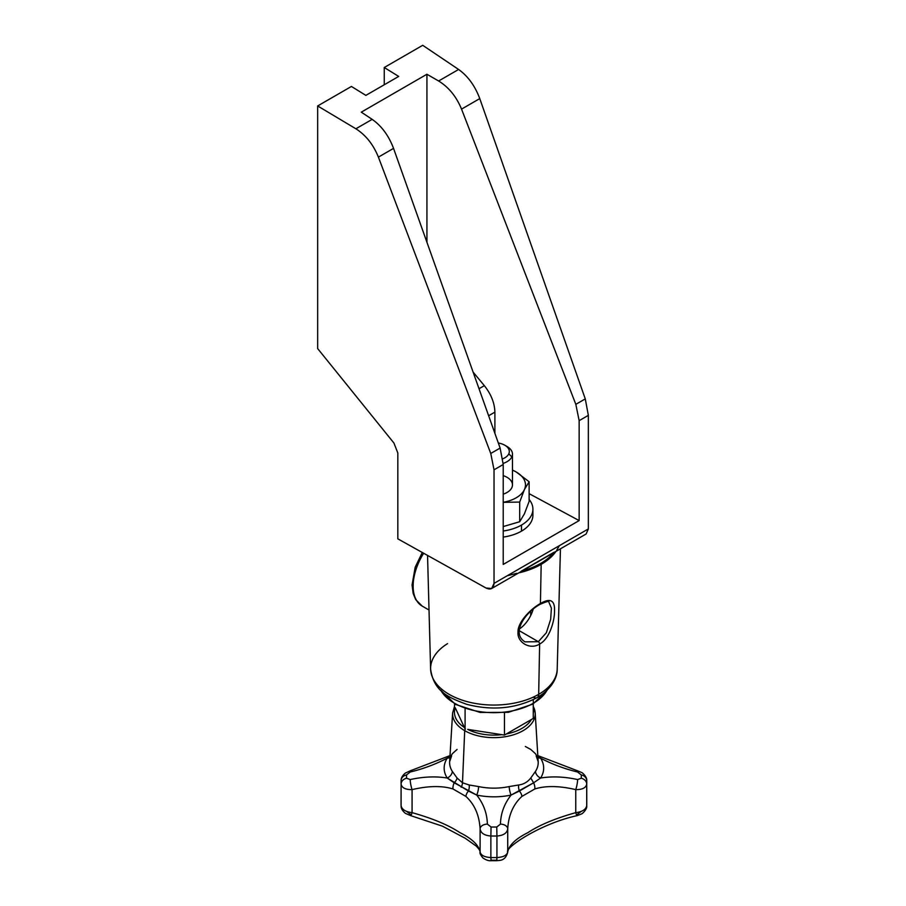 <?xml version="1.0" encoding="UTF-8"?>
<svg xmlns="http://www.w3.org/2000/svg" width="906" height="906" viewBox="0 0 906 906"><rect width="100%" height="100%" fill="white"/><g stroke="black" fill="none" stroke-linecap="round" stroke-linejoin="round"><path stroke-width="1.36" d="M426.93 242.264L426.93 74.247L361.279 112.163L372.173 119.366C381.607 125.979 388.731 135.651 393.544 148.38L500.123 448.062L503.215 464.506L503.215 564.427L503.215 464.506L494.03 469.806L494.03 583.385L588.345 528.934L588.345 415.356L579.149 420.667L579.149 520.588L503.215 564.427L579.149 520.588L529.127 493.657L579.149 520.588L579.149 420.667L575.831 404.348L461.539 109.116L479.761 98.595L585.276 398.9L575.831 404.348L461.539 109.116C456.386 96.602 448.742 87.225 438.629 80.996L426.93 74.247L361.279 112.163L372.173 119.366L355.877 128.777L317.655 105.957L317.655 348.584L393.929 443.045L397.825 453.011L397.825 538.844L486.012 588.017C490.871 590.18 493.544 588.628 494.03 583.385L494.03 469.806L490.758 453.464L378.402 157.123C373.329 144.552 365.82 135.107 355.877 128.777L317.655 105.957L351.426 86.455L365.865 95.379L398.697 76.421L384.257 67.508L422.717 45.3L458.606 69.468L438.629 80.996L458.606 69.468C467.949 76.138 474.993 85.855 479.761 98.595L461.539 109.116C456.386 96.602 448.742 87.225 438.629 80.996L426.93 74.247L426.93 242.264M491.675 588.515L486.012 588.017L397.825 538.844L397.825 453.011L393.929 443.045L317.655 348.584L317.655 105.957L351.426 86.455L365.865 95.379L398.697 76.421L384.257 67.508L384.257 84.768L384.257 67.508L422.717 45.3L458.606 69.468C467.949 76.138 474.993 85.855 479.761 98.595L585.276 398.9L588.345 415.356L588.345 528.934L586.137 533.974L588.345 528.934L494.03 583.385L491.675 588.515L586.137 533.974M580.814 533.283L559.387 545.65L556.748 550.214M490.758 453.464L500.123 448.062L503.215 464.506L494.03 469.806L490.758 453.464L378.402 157.123C373.329 144.552 365.82 135.107 355.877 128.777L372.173 119.366C381.607 125.979 388.731 135.651 393.544 148.38L378.402 157.123L393.544 148.38L500.123 448.062L490.758 453.464M479.014 388.719L484.336 385.65L473.102 372.094L484.336 385.65C491.097 394.178 494.619 403.011 494.891 412.139L488.628 415.752L494.891 412.139L494.891 433.351L494.891 412.139C494.619 403.011 491.097 394.178 484.336 385.65L479.014 388.719M532.558 512.184A39.003 22.514 180 0 1 521.482 531.143A39.003 22.514 180 0 1 503.215 537.088A39.003 22.514 180 0 0 521.482 531.143L521.482 525.072A39.003 22.514 180 0 1 503.215 531.018A39.003 22.514 0 0 0 521.482 525.072A39.003 22.514 0 0 0 532.909 509.149A39.003 22.514 0 0 0 529.127 499.478A39.003 22.514 180 0 1 521.482 525.072L521.482 531.143A39.003 22.514 180 0 0 532.909 515.22L532.909 509.149M579.149 420.667L575.831 404.348L585.276 398.9L588.345 415.356L579.149 420.667M560.44 548.81L557.201 669.081A63.307 36.546 180 0 1 538.674 694.347L539.636 644.007C549.489 639.092 554.699 620.633 554.517 611.086C555.016 600.27 550.316 597.745 540.418 603.521L541.176 564.359A66.84 38.596 0 0 0 555.978 551.392A66.84 38.596 180 0 1 541.176 564.359L540.418 603.521C531.131 608.504 517.439 622.275 518.017 632.15C517.02 642.388 530.135 650.27 539.636 644.007L538.674 694.347A63.307 36.546 180 0 1 470.135 702.388A63.307 36.546 180 0 1 430.61 669.081A63.307 36.546 0 0 0 470.135 702.388A63.307 36.546 0 0 0 538.674 694.347A63.307 36.546 0 0 0 557.201 669.081C557.428 676.556 552.841 688.22 537.133 697.62A7.429 4.292 -120 0 0 538.674 694.347A7.429 4.292 60 0 1 537.133 697.62A7.429 4.292 -120 0 1 533.566 697.337M507.224 575.763L516.68 573.351M518.719 572.898A66.84 38.596 0 0 0 541.176 564.359A66.84 38.596 180 0 1 518.719 572.898M422.287 552.49L415.186 567.247L412.06 584.993L413.17 593.509L415.695 599.591L422.185 606.091A43.647 25.198 -60 0 1 423.657 553.249A43.647 25.198 120 0 0 422.185 606.091L429.025 610.032M530.678 611.312L530.678 615.582L530.678 611.312M533.215 609.115A23.216 13.409 -60 0 1 519.387 629.024A23.216 13.409 -60 0 0 533.215 609.115M447.553 643.622A63.307 36.546 0 0 0 430.61 669.081C433.736 691.267 448.108 697.461 466.692 704.324C492.366 710.916 515.842 708.685 537.133 697.62M522.049 570.984A66.104 38.165 0 0 0 553.725 552.694A66.104 38.165 0 0 1 522.049 570.984M548.81 601.992L551.403 608.13L550.667 619.33L546.363 632.728L538.334 641.697A1.857 1.076 60 0 1 539.636 644.007C549.489 639.092 554.699 620.633 554.517 611.086C555.016 600.27 550.316 597.745 540.418 603.521A1.857 1.076 60 0 1 540.067 604.313A1.857 1.076 -120 0 0 540.418 603.521C531.131 608.504 517.439 622.275 518.017 632.15C517.02 642.388 530.135 650.27 539.636 644.007A1.857 1.076 -120 0 0 538.334 641.697L525.016 641.867L538.334 641.697L519.206 630.667L538.334 641.697L546.363 632.728L550.667 619.33L551.403 608.13L548.81 601.992C549.58 600.746 546.658 601.527 540.033 604.336C524.37 613.034 511.131 633.509 525.038 641.878M533.306 699.659L533.306 703.249A55.719 32.163 180 0 1 440.871 690.349A55.719 32.163 0 0 0 533.306 703.249L533.306 699.659M546.952 690.349A55.719 32.163 180 0 1 533.306 703.249A55.719 32.163 0 0 0 546.952 690.349M531.992 704.007A1.857 1.076 -120 0 0 532.921 704.098A1.857 1.076 -120 0 0 533.306 703.249A1.857 1.076 60 0 1 532.921 704.098L547.281 690.032M503.215 475.616A18.573 10.725 0 0 1 503.215 494.166A18.573 10.725 180 0 0 512.479 484.891L512.479 454.11A18.573 10.725 0 0 1 511.845 456.884A18.573 10.725 180 0 1 503.204 463.385A18.573 10.725 0 0 0 511.845 456.884L508.798 453.838A15.413 8.901 0 0 1 502.807 458.798A15.413 8.901 0 0 0 508.798 453.838A15.413 8.901 0 0 0 498.323 443A15.413 8.901 0 0 1 504.812 445.231L507.043 446.522A18.573 10.725 180 0 1 511.845 456.884L508.798 453.838A15.413 8.901 0 0 0 504.812 445.231M516.239 472.003A31.574 18.233 180 0 1 524.404 489.602A31.574 18.233 180 0 1 503.215 502.309A31.574 18.233 0 0 0 524.404 489.602L519.693 502.071L519.693 521.731L524.404 513.872L529.127 501.403L529.127 481.743L529.127 501.403L524.404 513.872L519.693 521.731L519.693 502.071L503.215 502.332L519.693 502.071L524.404 489.602A31.574 18.233 0 0 0 516.239 472.003L529.127 481.743L524.404 489.602L529.127 481.743L516.239 472.003A31.574 18.233 0 0 0 512.479 470.146A31.574 18.233 180 0 1 516.239 472.003L512.479 470.044L516.239 472.003M503.215 526.567L519.693 521.731L503.215 526.567M496.941 836L496.941 857.563A92.865 53.613 180 0 1 490.871 857.563L490.871 836A92.865 53.613 0 0 0 496.941 836A92.865 53.613 180 0 1 490.871 836L491.052 827.008L487.371 824.109C487.122 813.486 483.566 803.792 476.715 795.06A49.751 28.72 0 0 0 511.097 795.06C504.257 803.792 500.701 813.486 500.452 824.109L496.76 827.008A87.406 50.464 180 0 1 491.052 827.008A87.406 50.464 0 0 0 496.76 827.008L496.941 836C503.43 835.513 507.02 833.135 507.722 828.888L507.722 851.923C509.093 845.105 515.831 838.662 527.949 832.603C539.455 825.026 555.389 818.367 575.752 812.648L575.752 789.613C559.376 785.796 545.74 785.581 534.834 788.956L521.913 796.419C513.272 804.324 508.538 815.151 507.722 828.888L507.722 851.923C507.02 855.264 503.43 857.144 496.941 857.563L496.76 860.19A87.203 50.351 0 0 1 491.063 860.19L490.871 857.563A92.865 53.613 0 0 0 496.941 857.563L496.941 836C503.43 835.513 507.02 833.135 507.722 828.888A7.429 4.711 -178.9 0 0 500.452 824.109L496.76 827.008L496.941 836M525.333 746.499L530.769 749.455L535.48 753.724A44.303 25.583 180 0 1 538.187 761.652A44.303 25.583 180 0 1 535.48 771.402L530.769 777.994C527.586 782.071 523.543 784.403 518.628 784.992L509.217 786.567A44.303 25.583 180 0 1 478.606 786.567L469.195 784.992L462.49 782.773L464.699 730.655A41.314 23.85 180 0 1 452.615 712.943A41.314 23.85 0 0 0 464.699 730.655L462.49 782.773L457.054 777.994L452.332 771.402A44.303 25.583 180 0 1 449.636 761.652A44.303 25.583 180 0 1 452.332 753.724L457.054 749.455M533.272 706.295L535.197 712.943A41.314 23.85 180 0 1 510.395 735.661A41.314 23.85 180 0 1 464.699 730.655A41.314 23.85 0 0 0 510.395 735.661A41.314 23.85 0 0 0 535.197 712.943A41.314 23.85 0 0 0 533.272 706.533M577.405 814.324L581.063 811.516M406.749 811.516L410.418 814.324M467.711 729.387A39.468 22.786 0 0 0 501.845 734.664L504.461 735.072L506.363 733.962A39.468 22.786 0 0 0 531.358 719.545L533.272 718.435L533.272 703.894L533.272 718.435L531.358 719.545A39.468 22.786 180 0 1 506.363 733.962L531.358 719.545L504.461 735.072L504.461 712.863L504.461 735.072L501.845 734.664A39.468 22.786 180 0 1 467.711 729.387L501.845 734.664L467.711 729.387M533.272 714.019A39.468 22.786 0 0 0 533.272 710.678A39.468 22.786 180 0 1 533.272 714.019M464.699 730.655A1.857 1.076 -60 0 1 465.367 729.024A1.857 1.076 120 0 0 464.699 730.655M455.254 707.767A39.468 22.786 0 0 0 464.393 727.473L465.095 728.979L465.095 708.752L465.095 728.979L464.393 727.473A39.468 22.786 180 0 1 455.254 707.767L464.393 727.473L455.254 707.767M401.098 802.229A92.865 53.613 0 0 0 401.052 803.973A92.865 53.613 0 0 0 401.098 805.728A7.429 6.059 176.8 0 0 401.109 806.012A7.429 6.059 176.8 0 0 401.109 806.046M401.098 780.666A7.429 6.059 3.2 0 1 401.109 780.383A7.429 6.059 3.2 0 1 406.556 774.924A87.406 50.464 0 0 0 406.556 778.22A7.429 6.059 176.8 0 0 401.098 784.166A92.865 53.613 180 0 1 401.052 782.422A92.865 53.613 180 0 1 401.098 780.666A92.865 53.613 0 0 0 401.052 782.422A92.865 53.613 0 0 0 401.098 784.166C401.89 787.88 405.537 789.692 412.071 789.613L412.071 812.648C432.434 818.367 448.368 825.026 459.874 832.603C471.992 838.662 478.73 845.105 480.101 851.923L480.101 828.888C479.285 815.151 474.551 804.324 465.899 796.419L452.977 788.956C442.083 785.581 428.436 785.796 412.071 789.613L412.071 812.648C405.537 811.81 401.89 809.511 401.098 805.728L401.098 784.166C401.89 787.88 405.537 789.692 412.071 789.613A7.429 1.223 -102.1 0 1 410.214 779.568L406.556 778.22A7.429 6.059 176.8 0 0 401.098 784.166L401.098 805.728A7.429 6.059 176.8 0 0 401.109 806.023C401.041 808.503 402.502 810.961 405.469 813.407L410.667 815.627A7.429 0.929 -78.2 0 0 412.071 812.648C405.537 811.81 401.89 809.511 401.098 805.728A92.865 53.613 180 0 1 401.052 803.973L401.109 806.012M535.197 712.943L538.187 761.652A44.303 25.583 180 0 1 535.48 771.402A7.429 5.696 -147.5 0 0 540.599 778.028A49.751 28.72 0 0 0 540.599 758.175A7.429 5.696 -32.5 0 1 537.938 757.518A7.429 5.696 -32.5 0 0 540.599 758.175C552.128 764.211 564.461 768.832 577.609 772.014L581.267 774.924A7.429 6.059 -3.2 0 1 586.714 780.383A7.429 6.059 -3.2 0 1 586.714 780.666A92.865 53.613 180 0 1 586.771 782.422A92.865 53.613 180 0 1 586.714 784.166L586.714 805.728C585.933 809.511 582.275 811.81 575.752 812.648L575.752 789.613C582.275 789.692 585.933 787.88 586.714 784.166A7.429 6.059 -176.8 0 0 581.267 778.22L577.609 779.568A7.429 1.223 102.1 0 1 575.752 789.613C582.275 789.692 585.933 787.88 586.714 784.166A7.429 6.059 -176.8 0 0 581.267 778.22A87.406 50.464 0 0 0 581.267 774.924A7.429 6.059 -3.2 0 1 586.714 780.372A7.429 6.059 -3.2 0 1 586.714 780.666A92.865 53.613 0 0 1 586.771 782.422A92.865 53.613 0 0 1 586.714 784.166L586.714 805.728C585.933 809.511 582.275 811.81 575.752 812.648C555.389 818.367 539.455 825.026 527.949 832.603C515.831 838.662 509.093 845.105 507.722 851.923C507.02 855.264 503.43 857.144 496.941 857.563L496.85 860.7L490.984 860.7L490.871 857.563C484.393 857.144 480.803 855.264 480.101 851.923L480.101 828.888C480.792 833.135 484.393 835.513 490.871 836L490.871 857.563C484.393 857.144 480.803 855.264 480.101 851.923C478.73 845.105 471.992 838.662 459.874 832.603C448.368 825.026 432.434 818.367 412.071 812.648A7.429 0.929 101.8 0 1 410.667 815.627L442.445 826.17L465.299 838.31L476.216 846.068C479.093 849.047 480.395 851.074 480.101 852.15C479.523 852.954 480.474 854.902 482.966 858.005C486.16 860.1 488.832 860.994 490.984 860.7M511.097 795.06A7.429 2.095 78 0 1 509.217 786.567A44.303 25.583 180 0 1 478.606 786.567A7.429 2.095 -78 0 1 476.715 795.06A49.751 28.72 0 0 0 511.097 795.06C504.257 803.792 500.701 813.486 500.452 824.109A7.429 4.711 1.1 0 1 507.722 828.888C508.538 815.151 513.272 804.324 521.913 796.419A7.429 4.371 -131.7 0 0 519.387 791.029L511.097 795.06A7.429 2.095 78 0 1 509.217 786.567L518.628 784.992A7.429 4.02 -101.8 0 0 519.387 791.029A7.429 4.371 48.3 0 1 521.913 796.419L534.834 788.956A7.429 4.088 -108.7 0 0 533.623 782.807L511.097 795.06M401.109 780.372A7.429 6.059 3.2 0 1 406.556 774.924L410.214 772.014C423.351 768.832 435.695 764.211 447.224 758.175A7.429 5.696 32.5 0 0 449.886 757.518A7.429 5.696 32.5 0 1 447.224 758.175A49.751 28.72 0 0 0 447.224 778.028A7.429 5.696 147.5 0 0 452.332 771.402A44.303 25.583 180 0 1 449.636 761.652L451.63 755.932M537.847 756.034L540.599 758.175C552.128 764.211 564.461 768.832 577.609 772.014L581.267 774.924A87.406 50.464 180 0 1 581.267 778.22L577.609 779.568C564.461 776.668 552.128 776.159 540.599 778.028A49.751 28.72 0 0 0 540.599 758.175L537.847 756.034M496.839 860.7C498.855 860.19 505.288 861.663 507.711 852.161A7.429 6.908 -177.7 0 0 507.722 851.923M577.145 815.627A7.429 0.929 -101.8 0 1 575.752 812.648A7.429 0.929 78.2 0 0 577.156 815.627L581.527 813.939C582.252 813.95 587.36 809.092 586.714 806.012A7.429 6.059 -176.8 0 0 586.714 805.728A92.865 53.613 0 0 0 586.771 803.973A92.865 53.613 0 0 0 586.714 802.229A7.429 6.059 -3.2 0 1 586.714 802.24M586.714 806.034A7.429 6.059 -176.8 0 0 586.714 806.012A7.429 6.059 -176.8 0 0 586.714 805.728A92.865 53.613 180 0 0 586.771 803.973L586.714 806.012M410.509 770.723A7.429 1.042 76.9 0 0 410.214 772.014C423.351 768.832 435.695 764.211 447.224 758.175A49.751 28.72 0 0 0 447.224 778.028A7.429 5.696 147.5 0 0 452.332 771.402L457.054 777.994A7.429 4.258 -41.3 0 1 454.189 782.807A7.429 4.258 138.7 0 0 457.054 777.994L462.49 782.773A7.429 4.292 -60 0 1 461.188 787.246A7.429 4.292 120 0 0 462.49 782.773L469.195 784.992A7.429 4.02 -78.2 0 1 468.436 791.029A7.429 4.02 101.8 0 0 469.195 784.992L478.606 786.567A7.429 2.095 -78 0 1 476.715 795.06L454.189 782.807A7.429 4.088 108.7 0 0 452.977 788.956L465.899 796.419A7.429 4.371 -48.3 0 1 468.436 791.029L447.224 778.028C435.695 776.159 423.351 776.668 410.214 779.568A7.429 1.223 77.9 0 0 412.071 789.613C428.436 785.796 442.083 785.581 452.977 788.956A7.429 4.088 -71.3 0 1 454.189 782.807L447.224 778.028C435.695 776.159 423.351 776.668 410.214 779.568L406.556 778.22A87.406 50.464 180 0 1 406.556 774.924L410.214 772.014A7.429 1.042 -103.1 0 1 410.497 770.723L449.999 755.604M480.101 828.888C480.792 833.135 484.393 835.513 490.871 836L491.052 827.008L487.371 824.109A7.429 4.711 178.9 0 0 480.101 828.888A7.429 4.711 -1.1 0 1 487.371 824.109C487.122 813.486 483.566 803.792 476.715 795.06L468.436 791.029A7.429 4.371 131.7 0 0 465.899 796.419C474.551 804.324 479.285 815.151 480.101 828.888M537.813 755.604L577.326 770.723A7.429 1.042 103.1 0 1 577.609 772.014A7.429 1.042 -76.9 0 0 577.315 770.723M518.628 784.992C523.543 784.403 527.586 782.071 530.769 777.994L533.623 782.807L519.387 791.029A7.429 4.02 78.2 0 1 518.628 784.992M454.552 703.894L454.552 706.261L454.552 703.894M447.224 758.175L449.976 756.034L447.224 758.175M534.834 788.956C545.74 785.581 559.376 785.796 575.752 789.613A7.429 1.223 -77.9 0 0 577.609 779.568C564.461 776.668 552.128 776.159 540.599 778.028L533.623 782.807A7.429 4.088 71.3 0 1 534.834 788.956M535.48 771.402A7.429 5.696 -147.5 0 0 540.599 778.028L533.623 782.807L530.769 777.994L535.48 771.402M512.479 454.11A18.573 10.725 0 0 0 505.82 445.877M554.098 552.218L521.222 571.199M427.553 555.423L430.61 669.081M440.543 690.032L455.412 704.392L480.123 712.444L508.379 712.331L532.921 704.098M454.563 706.272L452.615 712.943L449.636 761.652M410.497 770.723L405.254 773.124C402.445 775.536 401.064 777.948 401.109 780.383L401.052 803.973M536.182 755.932L538.187 761.652M507.711 852.15C504.416 848.016 540.112 823.69 577.156 815.627M577.326 770.723L581.731 772.546C582.467 772.625 587.281 777.291 586.714 780.383L586.771 803.973"/></g></svg>
